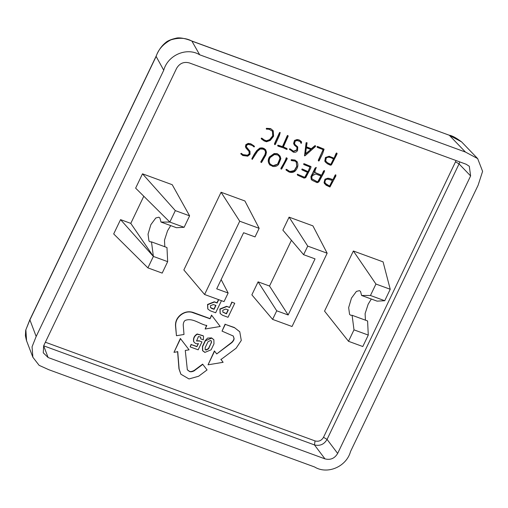<?xml version="1.0" encoding="UTF-8"?>
<svg xmlns="http://www.w3.org/2000/svg" width="508" height="508" viewBox="0 0 508 508"><rect width="100%" height="100%" fill="white"/><g stroke="black" fill="none" stroke-linecap="round" stroke-linejoin="round"><path stroke-width="0.76" d="M204.857 352.412L211.131 349.796L213.97 343.878L213.868 339.763L211.696 338.137L205.442 340.76L202.609 346.678L202.705 350.799L204.857 352.412M213.785 339.642L211.538 337.896L207.575 338.093L205.283 340.525L202.451 346.443L202.546 350.564L204.699 352.177M261.207 138.671L262.033 138.443L264.503 140.246L266.598 141.008L269.773 139.884L272.853 136.074L272.548 131.286L269.17 129.318L266.363 129.032L266.643 128.543L270.808 128.841L273.221 130.829L273.596 136.265L270.212 140.468L266.497 141.764L264.09 140.926L261.366 138.906L261.328 138.138L261.207 138.671L261.328 138.138L261.874 138.201L264.344 140.011L266.44 140.773L269.615 139.643L272.694 135.833L272.472 131.172M266.205 128.797L266.687 129.019L266.205 128.797L266.484 128.308L270.65 128.607L273.145 130.715M278.003 146.152L277.616 145.447L277.844 145.917L277.616 145.447L278.124 145.186L282.461 146.609L287.274 135.68L287.788 135.42L288.169 136.131L283.388 146.958L287.02 148.73L287.166 149.231L286.626 149.422L283.426 147.847L278.003 146.152L277.774 145.682L278.282 145.421L282.619 146.844L287.433 135.915L287.947 135.661L288.169 136.131M283.464 146.99L286.861 148.488L287.166 149.231M294.221 144.894L293.605 143.396L294.481 140.462L297.072 139.535L299.155 139.935L301.365 141.573M294.64 140.703L297.231 139.77L299.314 140.17L301.454 141.688L301.542 143.085L301.022 143.326L300.171 141.561L297.104 140.532L295.199 141.186L294.545 143.453L294.989 144.57L297.751 147.047L297.567 150.444C296.691 152.057 295.275 152.622 293.326 152.14L289.535 149.269L290.043 148.996L293.694 151.435L296.882 150.133L297.009 147.371L294.31 145.028L293.764 143.631L294.481 140.462M289.776 149.727L289.376 149.028L289.617 149.492L289.376 149.028L289.884 148.755L293.535 151.2L296.723 149.898L297.009 147.371L296.513 146.92M270.447 164.243L272.999 165.684L277.914 164.052L280.086 158.744L279.381 156.559L277.781 154.984L274.409 154.546L270.275 157.474C268.668 160.179 268.859 162.624 270.827 164.802L272.999 165.684M325.317 183.382L329.597 186.061L332.403 180.378M329.952 186.061L332.505 180.486L327.876 179.184C325.863 179.095 324.891 180.226 324.974 182.582L326.492 184.525L329.546 186.239L329.794 185.826M311.214 179.318L310.915 176.625L315.049 168.129L316.173 167.392M311.334 176.251L311.626 175.539C315.347 172.193 313.398 173.749 314.363 170.155L315.208 168.364L316.281 167.494L315.087 170.39L314.966 172.561L321.507 175.368L323.628 170.929L324.447 170.561L324.206 172.136L318.846 181.947L317.163 182.689L312.134 180.315L311.29 179.438L311.175 176.016M321.507 175.368L323.786 171.164L324.447 170.561L324.663 171.031M281.159 169.145L280.861 168.402L281 168.91L280.861 168.402L283.274 164.255C287.363 157.105 285.458 158.14 286.468 157.778L287.204 158.312L287.084 158.966L281.699 168.961L281.159 169.145L281.019 168.637L283.432 164.49C287.496 157.378 285.629 158.356 286.626 158.013L287.204 158.312M465.461 152.063L477.666 158.598L482.6 171.348L478.091 185.287L350.526 451.536C346.462 466.706 327.419 474.891 314.579 466.979L48.8 369.71L39.135 365.347L32.874 357.257L32.061 346.786L36.17 336.48L163.735 70.237C167.799 55.061 186.842 46.882 199.682 54.794L465.461 152.063L449.409 135.369L461.569 141.859L477.666 158.598M324.968 458.864C330.416 460.273 334.645 458.464 337.655 453.441L470.618 175.933L469.303 166.281L466.128 164.23L189.294 62.909C183.845 61.5 179.616 63.303 176.606 68.326L43.644 345.834L43.256 352.806L48.133 357.543L43.644 345.808L314.452 444.919C319.938 446.234 324.148 444.392 327.069 439.401L323.52 437.305C321.507 440.658 318.687 441.858 315.055 440.919L314.452 444.919L324.968 458.864L48.133 357.543M291.44 240.29L269.526 286.036L288.157 314.985L315.043 258.877L303.613 254.692L282.867 230.143L289.09 217.151L312.915 225.869L327.158 253.213L307.727 246.101L303.613 254.692M288.157 314.985L276.727 310.801L272.612 319.392L292.043 326.504L327.158 253.213M307.727 246.101L289.09 217.151M272.612 319.392L251.866 294.843L258.089 281.851L276.727 310.801M269.526 286.036L258.089 281.851M259.144 228.321L244.9 200.977L221.075 192.259L183.852 269.951L204.597 294.5L239.713 221.209L259.144 228.321L255.029 236.912L243.599 232.727L216.713 288.842L228.143 293.021L221.145 279.591M221.075 192.259L239.713 221.209M228.143 293.021L224.028 301.612L204.597 294.5M370.453 295.497L375.939 284.042L390.227 289.274L384.74 300.723L370.453 295.497L361.607 295.472L360.547 291.49L359.454 290.633L356.413 291.408L351.485 298.082L348.653 307.607L349.574 314.395L350.672 315.258L352.108 315.29L367.595 320.961L368.281 335.077L362.795 346.532L348.507 341.3L353.993 329.851L352.108 315.29M368.281 335.077L353.993 329.851M375.939 284.042L353.358 250.996L324.549 311.118L348.507 341.3M390.227 289.274L383.076 261.874L353.358 250.996M384.74 300.723L377.088 301.136L361.607 295.472M365.436 320.173L365.1 313.626L368.167 304.19L371.323 299.028M189.611 215.849L184.125 227.298L176.473 227.711L160.985 222.047L169.837 222.072L175.324 210.617L189.611 215.849L172.218 184.702L142.494 173.825L175.324 210.617M142.494 173.825L135.636 188.144L169.837 222.072L184.125 227.298M151.492 241.871L153.378 256.426L147.892 267.875L113.69 233.947L120.548 219.634L153.378 256.426L167.665 261.658L166.973 247.536L151.492 241.871L150.057 241.833L148.958 240.97L148.038 234.182L150.863 224.657L155.791 217.983L158.839 217.208L159.931 218.072L160.985 222.047M147.892 267.875L162.179 273.107L167.665 261.658M170.707 225.603L167.551 230.765L164.484 240.201L164.821 246.748M120.548 219.634L130.791 223.38L143.796 196.234M153.378 256.426L130.791 223.38M323.52 437.305L455.511 161.817L459.061 163.913L459.759 161.893M193.777 341.681C195.053 343.51 196.59 344.164 198.393 343.649L196.945 346.666L191.275 344.589L190.17 346.9L198.164 349.822L201.962 341.897L199.619 341.039L196.577 340.989L198.425 336.525L200.704 337.115L200.743 338.88L203.302 339.814L203.562 336.48L203.244 335.864L197.333 334.22C194.443 335.978 193.262 338.468 193.777 341.681L193.98 342.1M203.149 335.737L197.174 333.985C194.285 335.731 193.097 338.22 193.618 341.446L193.897 341.986M198.234 343.414L196.945 346.666M199.619 341.039L201.962 341.897M199.46 340.805L196.507 340.868M200.622 337.007L200.743 338.88M196.786 346.431L191.275 344.589M191.116 344.354L190.17 346.9M234.455 327.724L225.273 324.364L222.034 331.121L233.261 336.017L234.004 338.15C234.347 339.338 233.629 340.83 231.858 342.627L216.726 353.936L214.586 351.155L208.039 364.814L223.126 362.306L220.999 359.518L236.125 348.215L241.287 340.443L239.763 331.794L234.296 327.489L225.273 324.364M225.114 324.129L222.034 331.121M233.204 335.934L233.845 337.915C234.226 339.02 233.515 340.512 231.699 342.392L216.726 353.936M216.567 353.701L214.586 351.155M214.427 350.914L208.039 364.814M220.84 359.283L223.126 362.306M239.687 331.68L234.296 327.489M206.794 325.545L205.143 328.994L220.224 326.485L211.69 315.328L210.033 318.783L191.554 312.204C187.871 311.474 184.385 312.337 181.083 314.808C177.241 317.817 175.438 321.583 175.673 326.092L176.447 335.725L183.991 334.474L183.217 324.834C183.439 322.472 184.156 320.973 185.369 320.351C192.862 317.614 199.676 324.212 206.794 325.545M206.635 325.31L205.143 328.994M211.69 315.328L220.224 326.485M211.531 315.093L210.033 318.783M209.874 318.548L193.389 312.515C189.065 311.061 184.906 311.747 180.924 314.573C177.082 317.589 175.279 321.348 175.514 325.857L176.447 335.725M211.341 340.944L211.239 342.729L208.432 348.583L205.804 349.872L205.08 349.383M211.398 342.964L211.423 341.059L210.591 340.443L207.994 341.719L205.188 347.574L205.149 349.504L205.962 350.107L208.591 348.818L211.239 342.729M215.779 305.238L213.938 309.086L210.401 307.486M211.538 308.388L214.097 309.321L215.938 305.473L213.379 304.54L210.433 305.708L210.477 307.607L211.379 308.146M218.719 299.669L217.119 303.009L214.42 302.025L207.696 304.711L207.848 309.023L210.229 310.782L215.659 312.769L221.456 300.673M218.491 299.587L216.96 302.774L214.262 301.79L207.537 304.47L207.772 308.902M226.784 306.546L220.059 309.232L220.212 313.544L222.593 315.303L228.022 317.29L234.753 303.251L232.016 302.247L229.483 307.537L226.625 306.311L219.901 308.997L220.135 313.43M225.743 309.061L228.302 310.001L226.46 313.849L222.841 312.134L222.796 310.236L225.743 309.061M232.016 302.247L234.753 303.251M231.858 302.012L229.483 307.537M229.324 307.302L226.625 306.311M228.143 309.766L226.301 313.607L222.764 312.014M198.666 376.218L207.067 369.938L202.794 364.363L194.456 370.599C195.396 370.161 191.649 372.637 189.459 371.462L187.344 369.849L185.274 350.457L189.059 349.834L180.531 338.69L173.984 352.349L177.743 351.72L179.134 369.068L180.905 374.231L189.008 378.955L198.666 376.218M202.794 364.363L207.067 369.938M202.635 364.128L194.24 370.408C191.916 371.615 190.271 371.888 189.3 371.227L187.261 369.716M180.531 338.69L189.059 349.834M180.372 338.455L173.984 352.349M177.584 351.479L178.975 368.833L180.823 374.11M307.683 165.214L311.01 166.624L310.82 167.907L305.752 177.635L304.101 178.13L297.574 175.152L297.396 174.663L297.929 174.447L304.864 177.565L307.683 172.479L302.127 169.951L301.936 169.469L302.463 169.24L308.051 171.78L310.02 166.992L303.886 164.598L303.797 164.078L307.683 165.214M303.886 164.598L303.797 164.078M302.127 169.951L301.936 169.469M297.574 175.152L297.396 174.663M303.638 163.843L303.721 164.357L303.638 163.843L304.19 163.709L310.921 166.51M308.051 171.78L309.931 166.884M307.892 171.545L302.304 168.999L301.777 169.227L301.968 169.716L301.777 169.227M307.524 172.244L304.705 177.324L297.929 174.447M297.237 174.428L297.415 174.917L297.237 174.428L297.771 174.212M320.885 176.543L321.12 176.073L315.716 173.971L312.376 175.724L311.81 177.063L311.963 178.987L317.43 181.953L318.135 181.667L320.885 176.543M311.893 178.867L317.271 181.718L317.976 181.432L320.961 175.838M314.884 172.428L321.348 175.133M324.644 183.839L324.047 182.613L324.955 179.184L327.92 178.2L329.851 178.524C332.442 179.61 333.661 179.616 333.502 178.537L335.178 175.044L335.699 174.796L335.909 175.895L329.952 187.007L326.015 185.172L324.206 182.848L325.114 179.419L328.079 178.435L330.01 178.765C332.632 179.832 333.851 179.832 333.661 178.772L335.344 175.279L335.883 174.93L335.75 175.66M270.161 165.271C268.014 162.903 267.83 160.198 269.596 157.15L274.276 153.81L277.387 153.88L278.289 154.362L280.067 156.108L280.873 158.642L278.511 164.503C277.044 166.173 275.126 166.814 272.758 166.427L269.773 164.7M270.002 165.03C267.856 162.649 267.665 159.944 269.437 156.915L274.117 153.575L277.228 153.645L279.984 155.994M272.84 165.449C274.523 165.881 276.161 165.335 277.755 163.817L279.927 158.509L279.298 156.445M296.526 162.382L295.142 161.1L291.63 160.649L291.205 160.338L291.567 159.899L295.186 160.274L297.263 162.039C298.571 165.189 297.802 168.262 294.964 171.253C293.04 172.644 290.97 172.847 288.773 171.856L286.188 170.148L286.226 169.615L289.071 171.113C287.801 170.542 291.408 172.872 294.481 170.701L296.926 166.484L296.323 162.008M291.63 160.649L291.205 160.338M286.188 170.148L286.226 169.615M296.913 161.43L297.263 162.039M291.046 160.103L291.471 160.414L291.046 160.103L291.408 159.664L295.027 160.039L297.104 161.804M286.067 169.38L286.029 169.913L286.067 169.38L286.626 169.361L288.912 170.879C288.842 171.679 290.646 171.539 294.322 170.466L296.767 166.249L296.24 161.893M249.295 151.708L246.145 148.222L245.599 147.072L246.012 144.869L248.349 143.624L250.92 144.031L254.254 146.19L254.521 146.634L254.032 146.939L252.933 146.088C253.587 145.847 252.051 145.282 248.329 144.386L246.634 145.282L246.361 146.806L249.999 151.295L250.05 154.318L247.733 156.178L242.71 155.518L240.951 153.803L241.471 153.562L243.11 154.832L247.593 155.448L249.345 154.045L249.091 151.378M241.148 154.286L240.951 153.803M249.682 150.8L249.999 151.295M254.254 146.19L254.521 146.634M246.069 148.107L245.44 146.837L245.853 144.634L248.19 143.389L250.761 143.796L254.095 145.955M240.792 153.568L240.989 154.051L240.792 153.568L241.313 153.327L242.951 154.597L247.434 155.213L249.187 153.81L249.009 151.257M263.373 148.425L265.722 149.879L266.452 152.235L265.868 155.023L261.69 162.249L261.207 162.566L260.921 162.135L265.157 154.756L265.665 152.375L265.043 150.349L263.138 149.168L260.325 148.958L257.607 151.181L252.216 159.429L252 158.953L254.464 154.356L257.035 150.711L260.039 148.285L263.373 148.425M252.216 159.429L252 158.953M261.207 162.566L260.921 162.135M251.841 158.718L252.051 159.195L251.841 158.718L254.305 154.121L256.877 150.47L259.88 148.044L262.058 147.853L263.906 148.387L265.64 149.765M297.555 146.723L297.751 147.047M301.022 143.326L300.812 142.843M334.029 158.382L335.356 155.054C336.004 153.41 336.467 152.737 336.734 153.041L336.893 153.276C337.274 153.333 337.052 154.089 336.233 155.55L331.616 164.567L330.981 165.183L330.092 165.075L327.444 163.811L325.31 161.976L324.968 161.341L325.584 157.728L329.343 156.496L334.029 158.382L335.515 155.289C336.118 153.746 336.575 153.079 336.893 153.276L336.956 153.308M325.704 160.998L327.914 163.163L330.772 164.478L333.673 159.112C330.276 156.991 327.787 156.667 326.206 158.14L325.704 160.998L325.99 161.525M330.772 164.478L333.515 158.877M325.907 161.398L327.755 162.922L330.613 164.236M325.228 161.849L324.809 161.106L325.425 157.493L329.184 156.261L333.87 158.147M266.846 129.254L266.363 129.032M280.156 132.658L279.476 135.306L275.33 144.437L274.815 144.691L274.593 144.221L275.342 142.354L279.641 132.912L280.245 132.696M274.815 144.691L274.593 144.221M274.428 143.986L274.657 144.456L274.428 143.986L275.184 142.119L279.483 132.677L279.997 132.423M323.126 149.536L323.24 150.089L322.25 149.269L317.379 147.415L317.17 146.939L317.684 146.685L324.079 149.212L322.586 153.714L319.126 160.807L318.592 161.011L318.427 160.509L323.228 149.644M318.592 161.011L318.427 160.509M317.379 147.415L317.17 146.939M323.075 149.847L318.268 160.274L318.433 160.776L318.268 160.274M323.983 149.098L317.525 146.45L317.011 146.704L317.221 147.18L317.011 146.704M304.698 155.918L306.349 142.9L307.042 143.205L306.407 147.06L311.455 148.946L315.03 145.929L315.582 145.967L315.487 146.507L305.194 155.632L304.425 155.645M315.582 145.967L315.487 146.507M306.984 142.634L307.042 143.205M305.606 154.038L310.852 149.504L306.286 147.815L305.606 154.038M305.448 153.803L310.852 149.504L310.305 149.212M315.424 145.733L315.328 146.266L315.424 145.733L314.871 145.694L311.296 148.711L306.426 146.831M304.54 155.683L306.057 142.989L306.191 142.665L306.883 142.97M32.874 357.257L26.568 340.773L25.864 329.781L29.864 319.989L156.077 56.559C158.223 49.625 163.106 44.082 170.726 39.929C178.911 37.382 186.023 37.802 192.068 41.186L449.193 135.204C451.961 135.566 456.089 137.789 461.569 141.859M246.748 147.657L249.841 151.06M260.763 161.9L261.048 162.331L260.763 161.9L264.998 154.521L265.506 152.133L264.954 150.222M300.653 142.608L300.679 142.018M294.913 144.456L297.593 146.812M337.655 453.441L327.069 439.401L459.061 163.913L470.618 175.933M36.17 336.48L29.845 319.742L156.058 56.312C158.35 50.533 161.5 45.999 165.506 42.723C167.348 40.9 170.929 39.383 176.251 38.17C178.645 37.408 184.69 38.056 191.846 41.021L199.682 54.794M163.735 70.237L156.058 56.312M29.845 319.742L25.692 330.251L25.4 335.737L26.372 340.214M455.511 161.817L455.974 160.509M315.055 440.919L45.377 342.221M191.846 41.021L449.193 135.204"/></g></svg>
